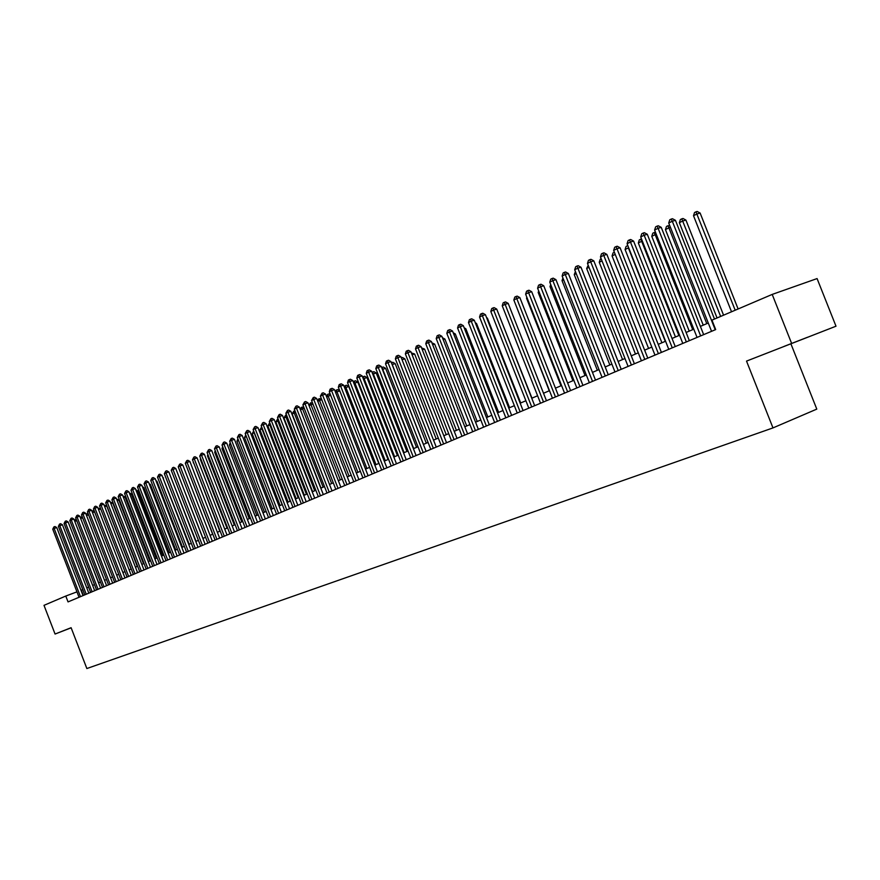 <?xml version="1.0" encoding="UTF-8"?>
<svg xmlns="http://www.w3.org/2000/svg" width="880" height="880" viewBox="0 0 880 880"><rect width="100%" height="100%" fill="white"/><g stroke="black" fill="none" stroke-linecap="round" stroke-linejoin="round"><path stroke-width="1.32" d="M784.003 346.423L807.488 337.271L784.003 346.423M836 326.205L746.526 361.097L836 326.205L817.08 278.575L772.2 294.415L711.953 320.144L715.693 329.582L68.046 601.898L65.78 596.046L44 605.341L55.066 634.04L71.148 627.803M790.966 343.97L816.794 409.112L772.981 427.911L86.856 668.536L71.104 627.704L55.066 634.04M791.582 343.31L772.2 294.415M746.526 361.097L772.981 427.911M82.786 589.611L81.004 590.348M76.956 591.866L65.78 596.046M708.279 323.015L700.392 326.381M693.803 329.186L686.092 332.475M679.569 335.258L672.045 338.459M665.577 341.22L658.218 344.355M651.816 347.083L644.633 350.141M638.286 352.847L631.268 355.839M624.976 358.523L618.112 361.449M611.886 364.1L605.176 366.96M599.005 369.589L592.449 372.383M586.322 374.99L579.92 377.718M573.859 380.314L567.6 382.976M561.583 385.539L555.456 388.146M549.494 390.687L543.51 393.239M537.603 395.758L531.751 398.255M525.888 400.752L520.168 403.194M514.36 405.669L508.761 408.056M502.997 410.509L497.53 412.841M491.81 415.272L486.464 417.56M480.788 419.969L475.563 422.202M469.931 424.6L464.816 426.778M459.239 429.154L454.234 431.288M448.701 433.653L443.806 435.743M438.317 438.075L433.521 440.121M428.076 442.442L423.39 444.444M417.989 446.743L413.402 448.701M408.045 450.978L403.557 452.892M398.233 455.158L393.844 457.028M388.564 459.283L384.274 461.109M379.038 463.342L374.825 465.135M369.633 467.346L365.519 469.106M360.36 471.306L356.334 473.022M351.208 475.2L347.27 476.883M342.188 479.05L338.327 480.689M333.289 482.845L329.516 484.451L300.454 409.893L301.224 407.473L303.71 406.967M324.511 486.585L320.804 488.158M315.843 490.281L312.224 491.821M307.285 493.922L303.743 495.429M298.848 497.519L295.383 498.993M290.521 501.072L287.122 502.513M282.293 504.57L278.971 505.989M274.175 508.035L270.93 509.421M266.167 511.445L262.988 512.809M258.258 514.822L255.134 516.153M250.448 518.155L247.39 519.453M242.726 521.433L239.745 522.709M235.114 524.689L232.188 525.932M227.59 527.89L224.73 529.111M220.154 531.058L217.36 532.257M212.817 534.182L210.078 535.359M205.568 537.273L202.884 538.417M198.396 540.331L195.778 541.453M191.323 543.345L188.749 544.445M184.327 546.326L181.808 547.404M177.419 549.274L174.955 550.319M170.588 552.189L168.179 553.212M163.845 555.06L161.48 556.072M157.168 557.909L154.858 558.888M150.579 560.714L148.313 561.682M144.056 563.497L141.845 564.432M137.621 566.236L135.454 567.16M131.252 568.953L129.129 569.855M124.949 571.637L122.881 572.517M118.723 574.288L116.699 575.157M112.563 576.917L110.583 577.764M106.48 579.513L104.533 580.338L80.641 518.485L82.632 517.803M100.463 582.076L98.56 582.89M94.501 584.617L92.642 585.409M88.616 587.125L86.801 587.895M83.347 595.474L81.323 590.227M83.028 595.606L56.771 527.571L54.153 528.473L80.476 596.673M52.745 529.166L53.933 526.889L54.153 528.473L52.745 529.166L79.046 597.278M53.933 526.889L54.978 526.526L56.771 527.571M98.703 582.824L74.789 521.378M76.736 520.685L74.932 521.301L74.701 519.739L76.384 519.761M88.825 593.164L62.414 524.766L59.796 525.668L86.273 594.242M58.377 526.372L59.565 524.084L59.796 525.668L58.377 526.372L84.81 594.847M59.565 524.084L60.61 523.721L62.414 524.766M94.688 590.7L68.123 521.928L65.494 522.841L92.125 591.778M64.064 523.545L65.263 521.235L65.494 522.841L64.064 523.545L90.651 592.394M65.263 521.235L66.319 520.883L68.123 521.928M100.617 588.203L73.898 519.057L71.258 519.97L98.043 589.292M69.817 520.696L71.016 518.364L71.258 519.97L69.817 520.696L96.547 589.919M71.016 518.364L72.072 518.001L73.898 519.057M106.601 585.684L79.739 516.164L77.088 517.077L104.016 586.773M75.625 517.803L76.846 515.46L77.088 517.077L75.625 517.803L102.52 587.411M76.846 515.46L77.902 515.097L79.739 516.164M80.091 517.066L82.357 517.088M80.399 516.912L80.641 518.485M88.594 514.888L86.548 515.581M85.987 514.14L87.197 513.7L88.396 514.393M86.163 514.052L86.295 514.943M94.611 511.94L92.532 512.655M92.004 511.302L93.027 510.807L94.512 511.676M100.705 508.959L98.582 509.685M98.01 508.211L100.694 508.926M112.662 583.143L85.646 513.227L82.984 514.14L110.066 584.232M81.499 514.877L82.731 512.523L82.984 514.14L81.499 514.877L108.548 584.87M82.731 512.523L83.798 512.16L85.646 513.227M131.087 569.019L106.711 506L104.698 506.693M104.126 505.197L106.711 506M118.789 580.569L91.608 510.268L88.946 511.181L116.182 581.658M87.45 511.929L88.682 509.553L88.946 511.181L87.45 511.929L114.653 582.307M88.682 509.553L89.749 509.19L91.608 510.268M137.258 566.39L112.739 503.019L110.88 503.657M110.308 502.161L112.739 503.019M124.982 577.962L97.647 507.265L94.974 508.189L122.375 579.062M93.456 508.937L94.71 506.561L94.974 508.189L93.456 508.937L120.824 579.711M94.71 506.561L95.777 506.187L97.647 507.265M143.506 563.728L118.844 500.005L117.139 500.588M116.556 499.092L118.844 500.005M131.241 575.333L103.752 504.24L101.068 505.153L128.634 576.433M99.539 505.923L100.793 503.525L101.068 505.153L99.539 505.923L127.061 577.093M100.793 503.525L101.871 503.151L103.752 504.24M149.809 561.044L125.015 496.969L123.475 497.486M122.881 495.979L125.015 496.969M137.577 572.66L109.923 501.171L107.228 502.095L134.959 573.771M105.677 502.865L106.953 500.445L107.228 502.095L105.677 502.865L133.364 574.431M106.953 500.445L108.031 500.082L109.923 501.171M143.99 569.965L116.171 498.069L113.465 498.993L141.361 571.076M111.903 499.774L113.179 497.343L113.465 498.993L111.903 499.774L139.755 571.747M113.179 497.343L114.268 496.969L116.171 498.069M150.469 567.248L122.485 494.934L119.768 495.858L147.829 568.359M118.184 496.65L119.482 494.197L119.768 495.858L118.184 496.65L146.201 569.041M119.482 494.197L120.571 493.834L122.485 494.934M157.025 564.487L128.876 491.766L126.148 492.69L154.385 565.598M124.553 493.482L125.862 491.018L126.148 492.69L124.553 493.482L152.735 566.291M125.862 491.018L126.94 490.655L128.876 491.766M163.658 561.693L135.333 488.554L132.605 489.478L161.007 562.815M130.988 490.281L132.308 487.806L132.605 489.478L130.988 490.281L159.346 563.519M132.308 487.806L133.397 487.432L135.333 488.554M170.368 558.877L141.878 485.309L139.139 486.233L167.706 559.999M137.5 487.047L138.831 484.55L139.139 486.233L137.5 487.047L166.023 560.703M138.831 484.55L139.92 484.187L141.878 485.309M177.166 556.017L148.489 482.02L145.75 482.955L174.493 557.139M144.089 483.78L145.431 481.261L145.75 482.955L144.089 483.78L172.788 557.865M145.431 481.261L146.531 480.887L148.489 482.02M184.03 553.135L155.188 478.698L152.427 479.622L181.357 554.257M150.755 480.458L152.108 477.928L152.427 479.622L150.755 480.458L179.63 554.983M152.108 477.928L153.208 477.565L155.188 478.698M190.982 550.209L161.953 475.332L159.192 476.267L188.298 551.342M157.498 477.114L158.862 474.562L159.192 476.267L157.498 477.114L186.56 552.068M158.862 474.562L159.973 474.188L161.953 475.332M198.022 547.25L168.817 471.922L166.045 472.857L195.327 548.383M164.329 473.715L165.704 471.152L166.045 472.857L164.329 473.715L193.567 549.12M165.704 471.152L166.815 470.778L168.817 471.922M205.139 544.258L175.747 468.479L172.975 469.414L202.444 545.391M171.237 470.283L172.623 467.698L172.975 469.414L171.237 470.283L200.651 546.139M172.623 467.698L173.734 467.324L175.747 468.479M212.355 541.222L182.776 464.992L179.982 465.927L209.638 542.366M178.222 466.807L179.63 464.211L179.982 465.927L178.222 466.807L207.834 543.125M179.63 464.211L180.752 463.837L182.776 464.992M156.2 558.316L131.252 493.889L129.877 494.351M129.283 492.833L131.252 493.889M162.657 555.566L137.555 490.765L136.356 491.183M135.806 489.753L137.555 490.765M169.18 552.783L143.935 487.619L142.901 487.971M142.439 486.75L143.935 487.619M175.791 549.967L150.392 484.429L149.534 484.726M149.149 483.714L150.392 484.429M182.468 547.118L156.926 481.206L156.244 481.437M155.936 480.645L156.926 481.206M189.233 544.236L163.042 478.115M162.811 477.543L163.526 477.95M196.064 541.321L169.906 474.749M202.983 538.373L176.858 471.35M186.439 466.213L212.652 534.259M193.611 462.671L219.791 531.212M193.259 462.847L193.446 462.242M200.871 459.085L200.31 459.36L227.018 528.132M200.31 459.36L200.607 458.414M219.648 538.153L189.882 461.461L187.088 462.407L216.931 539.297M185.306 463.287L186.725 460.669L187.088 462.407L185.306 463.287L215.094 540.067M186.725 460.669L187.836 460.295L189.882 461.461M227.029 535.051L197.076 457.886L194.271 458.832L224.301 536.195M192.467 459.723L193.897 457.094L194.271 458.832L192.467 459.723L222.453 536.976M193.897 457.094L195.019 456.72L197.076 457.886M234.509 531.905L204.358 454.267L201.553 455.213L231.781 533.06M199.716 456.126L201.168 453.464L201.553 455.213L199.716 456.126L229.9 533.841M201.168 453.464L202.29 453.09L204.358 454.267M242.077 528.726L211.739 450.604L208.912 451.55L239.338 529.881M207.064 452.474L208.527 449.801L208.912 451.55L207.064 452.474L237.435 530.673M208.527 449.801L209.66 449.427L211.739 450.604M208.219 455.455L207.46 455.829L234.333 525.019M207.46 455.829L207.867 454.531M215.666 451.781L214.687 452.265L241.725 521.862M214.687 452.265L215.204 450.604M223.201 448.052L222.013 448.646L249.227 518.672M222.013 448.646L222.64 446.622M230.835 444.279L229.416 444.983L256.806 515.438M229.416 444.983L230.208 442.662M249.744 525.503L219.197 446.897L216.37 447.843L246.994 526.658M214.5 448.778L215.974 446.083L216.37 447.843L214.5 448.778L245.069 527.472M215.974 446.083L217.107 445.709L219.197 446.897M238.568 440.462L236.918 441.276L264.484 512.171M236.918 441.276L237.93 438.834M257.51 522.236L226.765 443.146L223.927 444.092L254.749 523.402M222.024 445.038L223.52 442.321L223.927 444.092L222.024 445.038L252.802 524.216M223.52 442.321L224.653 441.947L226.765 443.146M246.389 436.601L244.519 437.525L272.261 508.849M244.519 437.525L245.751 434.962M265.364 518.936L234.421 439.34L231.572 440.286L262.603 520.091M229.658 441.243L231.154 438.515L231.572 440.286L229.658 441.243L260.623 520.927M231.154 438.515L232.298 438.13L234.421 439.34M282.117 504.647L254.144 432.773L252.208 433.73L280.126 505.494M254.331 432.707L253.781 431.299M252.208 433.73L253.682 431.035M273.328 515.581L242.176 435.49L239.316 436.436L270.556 516.747M237.38 437.404L238.898 434.654L239.316 436.436L237.38 437.404L268.554 517.594M238.898 434.654L240.042 434.28L242.176 435.49M290.114 501.248L261.954 428.912L259.996 429.88L288.101 502.095M262.372 428.769L261.723 427.075M259.996 429.88L261.514 427.141M281.391 512.193L250.03 431.596L247.17 432.542L278.608 513.37M245.19 433.521L246.73 430.749L247.17 432.542L245.19 433.521L276.584 514.217M246.73 430.749L247.874 430.364L250.03 431.596M298.21 497.794L269.863 424.996L267.883 425.986L296.175 498.663M270.523 424.776L269.863 424.996L269.863 423.082M267.883 425.986L269.423 423.225M289.553 508.761L257.983 427.636L255.112 428.593L286.77 509.938M253.121 429.583L254.672 426.789L255.112 428.593L253.121 429.583L284.713 510.796M254.672 426.789L255.816 426.404L257.983 427.636M306.416 494.296L277.882 421.036L275.869 422.037L304.348 495.176M278.784 420.739L277.882 421.036L277.42 419.265L278.124 419.034M275.869 422.037L277.42 419.265M297.825 505.285L266.046 423.632L263.164 424.589L295.031 506.462M261.14 425.601L262.713 422.785L263.164 424.589L261.14 425.601L292.952 507.331M262.713 422.785L263.857 422.4L266.046 423.632M314.721 490.754L286 417.032L283.954 418.044L312.631 491.645M287.155 416.647L286 417.032L285.527 415.25L286.484 414.931M283.954 418.044L285.527 415.25M306.207 501.754L274.208 419.584L271.315 420.541L303.402 502.942M269.269 421.553L270.853 418.715L271.315 420.541L269.269 421.553L301.301 503.822M270.853 418.715L272.008 418.341L274.208 419.584M323.136 487.168L294.217 412.973L292.149 413.985L321.024 488.07M295.636 412.5L294.217 412.973L293.744 411.18L294.998 410.872M292.149 413.985L293.744 411.18M314.699 498.19L282.48 415.47L279.587 416.427L311.894 499.367M277.508 417.461L279.114 414.601L279.587 416.427L277.508 417.461L309.76 500.269M279.114 414.601L280.269 414.216L282.48 415.47M331.661 483.538L302.544 408.859L300.454 409.893M304.227 408.298L302.544 408.859L302.06 407.055M323.312 494.571L290.862 411.312L287.958 412.269L320.485 495.759M285.857 413.314L287.474 410.432L287.958 412.269L285.857 413.314L318.329 496.661M287.474 410.432L288.629 410.047L290.862 411.312M340.296 479.853L310.981 404.69L309.067 405.636M312.939 404.041L310.981 404.69L310.486 402.875L312.543 403.018M308.968 405.405L310.486 402.875M332.024 490.908L299.354 407.088L296.439 408.045L329.197 492.096M294.316 409.112L295.944 406.208L296.439 408.045L294.316 409.112L327.008 493.009M295.944 406.208L297.11 405.823L299.354 407.088M349.052 476.124L319.539 400.466L317.79 401.324M321.772 399.729L319.539 400.466L319.022 398.64L321.486 399.014M317.603 400.84L319.022 398.64M340.868 487.19L307.967 402.82L305.041 403.777L338.03 488.378M302.885 404.855L304.535 401.929L305.041 403.777L302.885 404.855L335.808 489.313M304.535 401.929L305.701 401.544L307.967 402.82M357.918 472.34L328.196 396.187L326.645 396.946M330.715 395.351L328.196 396.187L327.679 394.361L328.823 393.976L330.561 394.966M326.359 396.209L327.679 394.361M349.822 483.417L316.69 398.486L313.764 399.443L346.984 484.616M311.564 400.532L313.236 397.584L313.764 399.443L311.564 400.532L344.729 485.562M313.236 397.584L314.413 397.199L316.69 398.486M366.905 468.512L336.985 391.842L335.621 392.513M339.79 390.929L336.985 391.842L336.446 390.005L337.59 389.631L339.768 390.863M335.225 391.512L336.446 390.005M358.897 479.6L325.534 394.097L322.597 395.054L356.048 480.799M320.375 396.154L322.058 393.184L322.597 395.054L320.375 396.154L353.771 481.756M322.058 393.184L323.235 392.799L325.534 394.097M378.807 463.441L348.755 386.507L344.718 388.025M376.024 464.629L345.884 387.453L345.334 385.605L346.478 385.231L348.755 386.507M344.212 386.749L345.334 385.605M368.104 475.739L334.499 389.642L331.551 390.599L365.244 476.938M329.296 391.721L330.11 389.169L331.012 388.718L331.551 390.599L329.296 391.721L362.934 477.906M331.012 388.718L332.189 388.344L334.499 389.642M388.047 459.503L357.786 382.052L353.936 383.471M385.253 460.691L354.904 382.987L354.343 381.139L355.498 380.765L357.786 382.052M353.331 381.909L354.343 381.139M377.432 471.812L343.585 385.132L340.626 386.089L374.572 473.011M338.349 387.222L339.163 384.659L340.076 384.197L340.626 386.089L338.349 387.222L372.229 474.001M340.076 384.197L341.253 383.823L343.585 385.132M397.408 455.51L366.938 377.531L363.286 378.851M394.614 456.709L364.045 378.477L363.473 376.618L364.628 376.244L366.938 377.531M362.593 377.047L363.473 376.618M386.892 467.83L352.803 380.556L349.833 381.513L384.021 469.04M347.523 382.657L348.348 380.083L349.272 379.621L349.833 381.513L347.523 382.657L381.645 470.041M349.272 379.621L350.449 379.236L352.803 380.556M406.901 451.462L376.211 372.955L372.779 374.165M404.107 452.661L373.307 373.901L372.724 372.031L373.89 371.657L376.211 372.955M372.064 372.35L372.724 372.031M396.484 463.804L362.142 375.914L359.172 376.871L393.613 465.003M356.829 378.037L357.654 375.43L358.589 374.968L359.172 376.871L356.829 378.037L391.204 466.026M358.589 374.968L359.777 374.583L362.142 375.914M416.537 447.359L385.616 368.313L382.393 369.413M413.721 448.558L382.712 369.248L382.107 367.378L383.273 367.004L385.616 368.313M406.219 459.712L371.624 371.206L368.643 372.163L403.337 460.922M366.267 373.351L367.092 370.722L368.049 370.249L368.643 372.163L366.267 373.351L400.895 461.945M368.049 370.249L369.237 369.864L371.624 371.206M426.294 443.201L395.153 363.605L392.15 364.584M423.478 444.4L392.238 364.551L391.622 362.659L392.788 362.285L395.153 363.605M416.086 455.554L381.227 366.432L378.246 367.389L413.193 456.775M375.826 368.588L376.673 365.948L377.63 365.475L378.246 367.389L375.826 368.588L410.718 457.82M377.63 365.475L378.829 365.09L381.227 366.432M436.194 438.977L404.822 358.831L402.061 359.722M401.324 357.863L402.446 357.5L404.822 358.831M426.096 451.352L390.973 361.592L387.981 362.549L423.192 452.573M385.539 363.77L386.386 361.108L387.365 360.624L387.981 362.549L385.539 363.77L420.684 453.629M387.365 360.624L388.564 360.239L390.973 361.592M446.237 434.698L414.623 353.991L412.115 354.794M411.378 352.924L414.623 353.991M436.249 447.084L400.862 356.675L397.859 357.643L433.345 448.305M395.384 358.875L396.231 356.202L397.232 355.696L397.859 357.643L395.384 358.875L430.793 449.372M397.232 355.696L398.431 355.322L400.862 356.675M456.412 430.364L424.578 349.085L422.312 349.8M421.575 347.919L424.578 349.085M446.545 442.75L410.894 351.703L407.891 352.66L443.641 443.971M405.372 353.914L406.23 351.208L407.242 350.713L407.891 352.66L405.372 353.914L441.045 445.06M407.242 350.713L408.441 350.328L410.894 351.703M466.741 425.964L434.665 344.102L432.663 344.74M431.926 342.837L434.665 344.102M456.995 438.35L421.08 346.643L418.055 347.6L454.08 439.582M415.503 348.876L416.372 346.159L417.395 345.642L418.055 347.6L415.503 348.876L451.462 440.682M417.395 345.642L418.605 345.257L421.08 346.643M477.224 421.498L444.895 339.042L443.179 339.592M442.431 337.689L444.895 339.042M467.599 433.895L431.398 341.517L428.384 342.474L464.684 435.127M425.788 343.761L426.657 341.022L427.702 340.505L428.384 342.474L425.788 343.761L462.022 436.249M427.702 340.505L428.912 340.12L431.398 341.517M487.85 416.966L455.279 333.916L453.838 334.378M453.211 332.761L455.279 333.916M478.368 429.374L441.881 336.303L438.856 337.271L475.442 430.606M436.216 338.58L437.107 335.819L438.152 335.291L438.856 337.271L436.216 338.58L472.736 431.739M438.152 335.291L439.373 334.906L441.881 336.303M498.641 412.368L465.817 328.713L464.662 329.087M464.156 327.8L465.817 328.713M489.291 424.776L452.518 331.023L449.482 331.98L486.354 426.008M446.809 333.311L447.7 330.528L448.767 330L449.482 331.98L446.809 333.311L483.615 427.163M448.767 330L449.988 329.615L452.518 331.023M509.586 407.704L476.509 323.444L475.651 323.708M475.277 322.762L476.509 323.444M500.379 420.112L463.32 325.666L460.273 326.623L497.442 421.355M457.567 327.965L458.458 325.171L459.547 324.621L460.273 326.623L457.567 327.965L494.648 422.521M459.547 324.621L460.768 324.247L463.32 325.666M520.696 402.963L487.366 318.087L486.816 318.252M486.574 317.647L487.366 318.087M511.643 415.382L474.287 320.221L471.229 321.178L508.695 416.625M468.479 322.542L469.381 319.715L470.481 319.176L471.229 321.178L468.479 322.542L505.857 417.813M470.481 319.176L471.702 318.791L474.287 320.221M531.971 398.156L498.146 312.719M523.072 410.575L485.419 314.688L482.35 315.645L520.113 411.818M479.556 317.042L480.469 314.193L481.591 313.632L482.35 315.645L479.556 317.042L517.242 413.028M481.591 313.632L482.812 313.247L485.419 314.688M534.677 405.691L496.716 309.078L493.647 310.035L531.718 406.934M490.809 311.443L491.733 308.572L492.866 308.011L493.647 310.035L490.809 311.443L528.803 408.166M492.866 308.011L494.098 307.626L496.716 309.078M515.317 303.743L549.241 390.797M546.458 400.741L508.189 303.38L505.12 304.337L543.499 401.984M502.238 305.767L503.162 302.874L504.317 302.302L505.12 304.337L502.238 305.767L540.54 403.227M504.317 302.302L505.549 301.917L508.189 303.38M527.109 297.913L526.537 298.199L560.989 385.792M526.537 298.199L526.845 297.242M558.426 395.703L519.849 297.583L516.769 298.54L555.467 396.957M513.843 300.003L514.778 297.088L515.955 296.494L516.769 298.54L513.843 300.003L552.453 398.222M515.955 296.494L517.187 296.12L519.849 297.583M539.099 291.995L538.186 292.446L572.924 380.71M538.186 292.446L538.681 290.928M570.592 390.588L531.685 291.709L528.605 292.666L567.622 391.842M525.624 294.14L526.581 291.203L527.769 290.609L528.605 292.666L525.624 294.14L564.564 393.129M527.769 290.609L529.001 290.224L531.685 291.709M551.276 285.978L550.022 286.594L585.035 375.54M550.022 286.594L550.704 284.504M582.945 385.396L543.719 285.736L540.628 286.682L579.964 386.65M537.603 288.189L538.56 285.23L539.77 284.625L540.628 286.682L537.603 288.189L576.862 387.959M539.77 284.625L541.002 284.24L543.719 285.736M563.651 279.862L562.045 280.654L597.344 370.293M562.045 280.654L562.914 277.97M595.496 380.116L555.94 279.664L552.838 280.61L592.515 381.37M549.769 282.139L550.737 279.158L551.969 278.542L552.838 280.61L549.769 282.139L589.358 382.701M551.969 278.542L553.201 278.157L555.94 279.664M576.235 273.647L574.255 274.626L609.851 364.969M574.255 274.626L575.421 271.568M608.256 374.759L568.359 273.493L565.257 274.439L605.264 376.013M562.133 276.001L563.112 272.987L564.355 272.36L565.257 274.439L562.133 276.001L602.063 377.355M564.355 272.36L565.598 271.986L568.359 273.493M589.017 267.333L586.663 268.499L622.556 359.557M586.663 268.499L588.192 265.243M621.214 369.303L580.976 267.234L577.874 268.169L618.222 370.557M574.695 269.753L575.685 266.717L576.95 266.079L577.874 268.169L574.695 269.753L614.966 371.932M576.95 266.079L578.193 265.705L580.976 267.234M602.019 260.909L599.258 262.273L635.459 354.046M599.258 262.273L600.237 259.27L601.183 258.797M634.392 363.77L593.802 260.854L590.7 261.8L631.4 365.024M587.466 263.406L588.467 260.337L589.754 259.699L590.7 261.8L587.466 263.406L628.089 366.421M589.754 259.699L590.997 259.325L593.802 260.854M615.23 254.386L612.073 255.937L648.582 348.458M612.073 255.937L613.052 252.912L614.394 252.263M614.35 252.274L614.669 252.978M647.79 358.138L606.848 254.386L603.735 255.321L644.787 359.392M600.457 256.949L601.458 253.858L602.767 253.209L603.735 255.321L600.457 256.949L641.421 360.811M602.767 253.209L604.01 252.835L606.848 254.386M665.28 341.341L628.375 247.885L625.086 249.513L661.914 342.782M628.683 247.797L627.847 245.674M625.086 249.513L626.076 246.455L627.396 245.806M661.408 352.407L620.103 247.797L616.99 248.732L658.405 353.672M613.646 250.393L614.669 247.28L616 246.609L616.99 248.732L613.646 250.393L654.984 355.113M616 246.609L617.243 246.235L620.103 247.797M678.887 335.544L641.663 241.318L638.319 242.979L675.466 337.007M642.367 241.109L641.663 241.318L640.662 239.239L641.531 238.975M638.319 242.979L639.32 239.899L640.662 239.239M675.246 346.588L633.589 241.098L630.465 242.033L672.254 347.842M627.077 243.716L628.1 240.581L629.453 239.899L630.465 242.033L627.077 243.716L668.767 349.305M629.453 239.899L630.696 239.525L633.589 241.098M692.725 329.648L655.171 234.652L651.772 236.324L689.238 331.133M656.293 234.311L655.171 234.652L654.137 232.551L655.479 232.254M651.772 236.324L652.784 233.222L654.137 232.551M689.337 340.659L647.295 234.289L644.171 235.224L686.334 341.924M640.717 236.94L641.751 233.772L643.137 233.079L644.171 235.224L640.717 236.94L682.792 343.409M643.137 233.079L644.38 232.705L647.295 234.289M706.783 323.653L668.899 227.865L665.445 229.57L703.252 325.16M670.461 227.403L668.899 227.865L667.854 225.753L669.834 225.808M665.445 229.57L666.468 226.446L667.854 225.753M703.659 334.642L661.243 227.37L658.108 228.294L700.656 335.907M654.599 230.032L655.644 226.842L657.052 226.138L658.108 228.294L654.599 230.032L697.048 337.414M657.052 226.138L658.306 225.775L661.243 227.37M723.569 315.183L685.916 220.066L682.869 220.968L679.36 222.695L717.046 317.966M720.643 316.426L681.791 218.845L683.012 218.493L685.916 220.066M679.36 222.695L680.383 219.549L681.791 218.845M714.494 319.055L675.433 220.319L672.298 221.243L715.231 329.78M668.723 223.014L669.779 219.791L671.209 219.076L672.298 221.243L668.723 223.014L711.557 331.32M671.209 219.076L672.463 218.713L675.433 220.319M738.111 308.968L700.128 213.048L697.07 213.95L693.506 215.71L731.533 311.784M735.196 310.222L695.97 211.816L697.191 211.464L700.128 213.048M693.506 215.71L694.54 212.531L695.97 211.816"/></g></svg>
